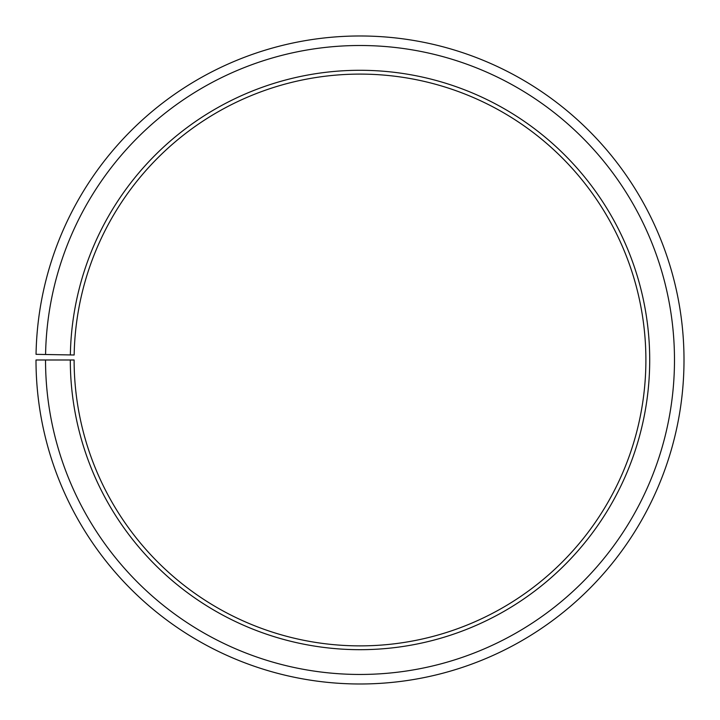 <?xml version="1.0" encoding="UTF-8"?>
<svg xmlns="http://www.w3.org/2000/svg" width="720" height="720" viewBox="0 0 720 720"><rect width="100%" height="100%" fill="white"/><g stroke="black" fill="none" stroke-linecap="round" stroke-linejoin="round"><path stroke-width="1.08" d="M74.16 354.996A285.885 285.885 0 0 1 505.818 114.084A285.885 285.885 0 0 1 501.507 608.4A285.885 285.885 0 0 1 74.115 359.991L70.308 359.991A289.701 289.701 0 0 0 503.397 611.712A289.701 289.701 0 0 0 507.762 110.799A289.701 289.701 0 0 0 70.353 354.933L74.16 354.996M45.531 359.991A314.478 314.478 0 0 0 515.655 633.24A314.478 314.478 0 0 0 520.407 89.487A314.478 314.478 0 0 0 45.576 354.501L36.045 354.33A324.009 324.009 0 0 1 525.267 81.297A324.009 324.009 0 0 1 520.371 641.52A324.009 324.009 0 0 1 36 359.991L70.308 359.991M45.576 354.501L70.353 354.933"/></g></svg>
